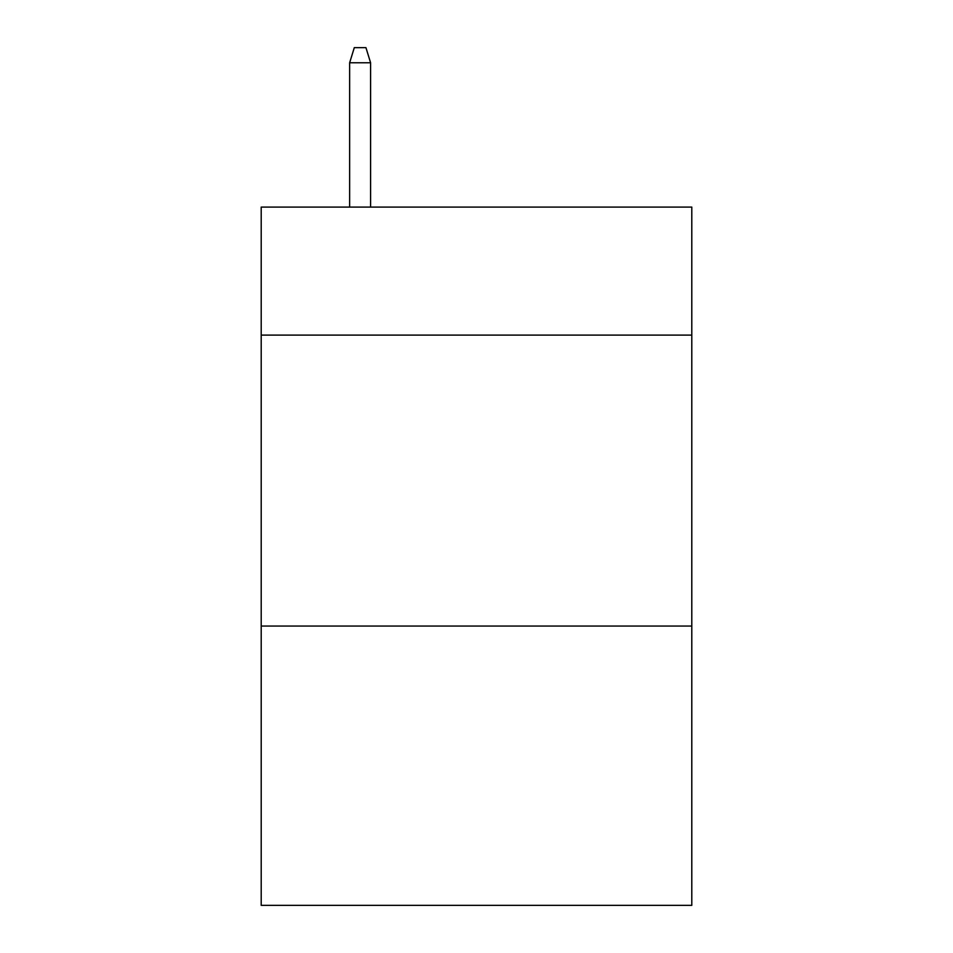 <?xml version="1.0" encoding="UTF-8"?>
<svg xmlns="http://www.w3.org/2000/svg" width="953" height="953" viewBox="0 0 953 953"><rect width="100%" height="100%" fill="white"/><g stroke="black" fill="none" stroke-linecap="round" stroke-linejoin="round"><path stroke-width="1.43" d="M691.795 335.099L691.795 207.087L261.205 207.087L261.205 335.099L691.795 335.099L691.795 905.35L261.205 905.35L261.205 335.099M691.795 626.05L261.205 626.05M370.598 207.087L370.598 62.779L349.644 62.779L349.644 207.087M349.644 62.779L354.302 47.65L365.94 47.65L370.598 62.779"/></g></svg>
